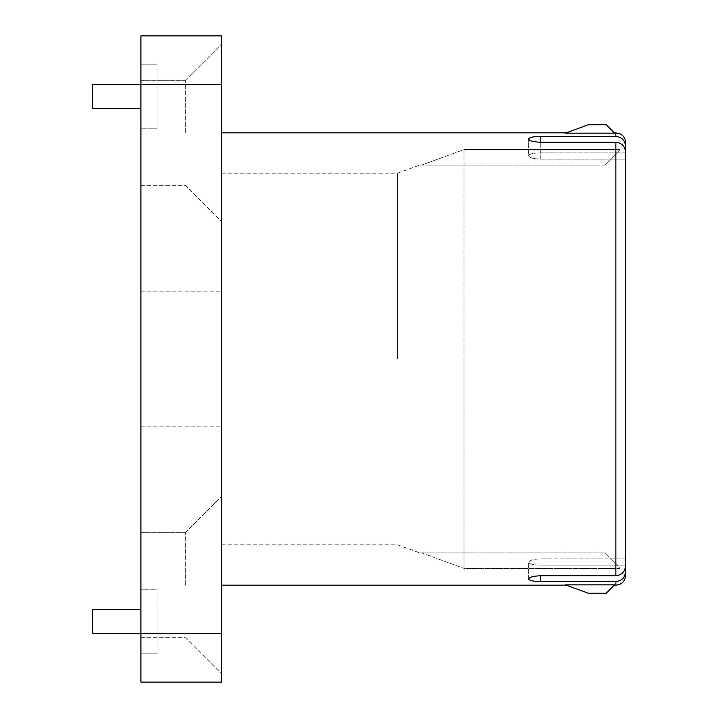 <?xml version="1.0" encoding="UTF-8"?>
<svg xmlns="http://www.w3.org/2000/svg" width="718" height="718" viewBox="0 0 718 718"><rect width="100%" height="100%" fill="white"/><g stroke="black" fill="none" stroke-linecap="round" stroke-linejoin="round"><path stroke-width="0.54" stroke-dasharray="3.59 2.69" d="M625.558 565.605L625.558 152.395C625.082 146.337 621.851 142.963 615.865 142.254L540.744 142.254C533.312 141.949 529.274 140.863 528.627 139.005C529.283 137.38 533.321 136.537 540.744 136.465L615.865 136.465C621.788 137.093 625.019 140.378 625.558 146.319L625.558 152.907L625.558 148.985L625.558 152.907L540.744 152.907C533.312 152.979 529.274 153.903 528.627 155.653L528.627 139.005L528.627 155.653C529.274 153.894 533.312 152.979 540.744 152.907L625.558 152.907L625.558 159.172L540.744 159.172C533.294 158.831 529.256 157.655 528.627 155.653C529.256 157.655 533.294 158.831 540.744 159.172L625.558 159.172L625.558 558.828L540.744 558.828C533.294 559.169 529.256 560.345 528.627 562.347C529.256 560.345 533.294 559.169 540.744 558.828L625.558 558.828L625.558 569.015L625.558 565.093L540.744 565.093L625.558 565.093L625.558 571.681C625.019 577.622 621.788 580.907 615.865 581.535L540.744 581.535C533.33 581.463 529.292 580.62 528.627 578.995L528.627 562.347C529.274 564.106 533.312 565.021 540.744 565.093C533.312 565.021 529.274 564.097 528.627 562.347L528.627 578.995C529.274 577.137 533.312 576.051 540.744 575.746L615.865 575.746C621.842 575.046 625.073 571.663 625.558 565.605M221.683 585.17L221.683 173.218L221.683 585.17M185.334 585.17L185.334 532.666L185.334 585.17M221.683 132.83L221.683 359L221.683 132.83M185.334 132.83L185.334 80.326L185.334 132.83M140.907 132.83L140.907 80.326L140.907 132.83M140.907 585.17L140.907 532.666L140.907 585.17M140.907 359L140.907 291.149L140.907 359M397.431 359L397.431 173.218L397.431 359M464.007 149.604L464.007 359L464.007 149.604L620.092 149.604L464.007 149.604L421.466 165.14C419.016 165.14 419.016 165.14 421.466 165.14C419.016 165.14 419.016 165.14 421.466 165.14L464.007 149.604M614.572 584.847L565.317 584.847L588.401 593.247L606.171 593.247L614.572 584.847M221.683 633.635L140.907 633.635L140.907 682.1L221.683 682.1L221.683 35.9L140.907 35.9L140.907 84.365L157.062 84.365L157.062 108.597L157.062 84.365L92.442 84.365L92.442 108.597L140.907 108.597M140.907 609.403L92.442 609.403L92.442 633.635L157.062 633.635L157.062 609.403L157.062 633.635L140.907 633.635L140.907 84.365L221.683 84.365M140.907 589.209L140.907 653.829L140.907 589.209L157.062 589.209L157.062 653.829L157.062 589.209L140.907 589.209M140.907 128.791L140.907 64.171L140.907 128.791L157.062 128.791L140.907 128.791M464.007 359L464.007 568.396L421.466 552.86C419.016 552.86 419.016 552.86 421.466 552.86C419.016 552.86 419.016 552.86 421.466 552.86L604.556 552.86L620.092 568.396L464.007 568.396L421.466 552.86L604.556 552.86L620.092 568.396L464.007 568.396L464.007 359M565.317 133.153L614.572 133.153L606.171 124.752L588.401 124.752L565.317 133.153M221.683 359L221.683 544.783L221.683 359M604.556 165.14L620.092 149.604L604.556 165.14L421.466 165.14L604.556 165.14M157.062 653.829L140.907 653.829L157.062 653.829M157.062 64.171L140.907 64.171L157.062 64.171L157.062 128.791L157.062 64.171M615.865 142.254L615.865 575.746M540.744 575.746L540.744 581.535M540.744 159.172L540.744 142.254L540.744 159.172M540.744 142.254L540.744 136.465M615.865 581.535L615.865 585.17M615.865 132.83L615.865 136.465M185.334 532.666L221.683 496.317L185.334 532.666L140.907 532.666L185.334 532.666M185.334 80.326L221.683 43.977L185.334 80.326L140.907 80.326L185.334 80.326M140.907 291.149L221.683 291.149M221.683 173.218L397.431 173.218L419.626 165.14M620.711 148.985L625.558 148.985M221.683 544.783L397.431 544.783L419.626 552.86M620.711 569.015L625.558 569.015M140.907 426.851L221.683 426.851M140.907 637.674L185.334 637.674L221.683 674.022L185.334 637.674L140.907 637.674M140.907 185.334L185.334 185.334L221.683 221.683L185.334 185.334L140.907 185.334"/><path stroke-width="1.08" d="M540.744 575.746C533.312 576.051 529.274 577.137 528.627 578.995C529.283 580.62 533.321 581.463 540.744 581.535L615.865 581.535C621.788 580.907 625.019 577.613 625.558 571.681L625.558 146.319C625.019 140.378 621.788 137.093 615.865 136.465L540.744 136.465C533.33 136.537 529.292 137.38 528.627 139.005C529.274 140.863 533.312 141.949 540.744 142.254L615.865 142.254C621.851 142.963 625.082 146.346 625.558 152.395L625.558 565.605C625.073 571.663 621.842 575.046 615.865 575.746L540.744 575.746L540.744 581.535M614.572 584.847L565.317 584.847L588.401 593.247L606.171 593.247L614.572 584.847M140.907 108.597L92.442 108.597L92.442 84.365L140.907 84.365L140.907 633.635L221.683 633.635L221.683 682.1L140.907 682.1L140.907 633.635L92.442 633.635L92.442 609.403L140.907 609.403M221.683 84.365L140.907 84.365L140.907 35.9L221.683 35.9L221.683 633.635M565.317 133.153L614.572 133.153L606.171 124.752L588.401 124.752L565.317 133.153M625.558 571.681L625.558 575.477L625.558 571.681M625.558 146.319L625.558 142.523L625.558 146.319M615.865 575.746L615.865 142.254M614.249 585.17L615.865 585.17L615.865 581.535M615.865 136.465L615.865 132.83L620.531 134.033C623.754 135.944 625.423 138.78 625.558 142.523M540.744 142.254L540.744 136.465M221.683 585.17L566.206 585.17M221.683 132.83L566.206 132.83M614.249 132.83L615.865 132.83M615.865 585.17L619.221 584.569C623.224 582.863 625.342 579.83 625.558 575.477"/></g></svg>
